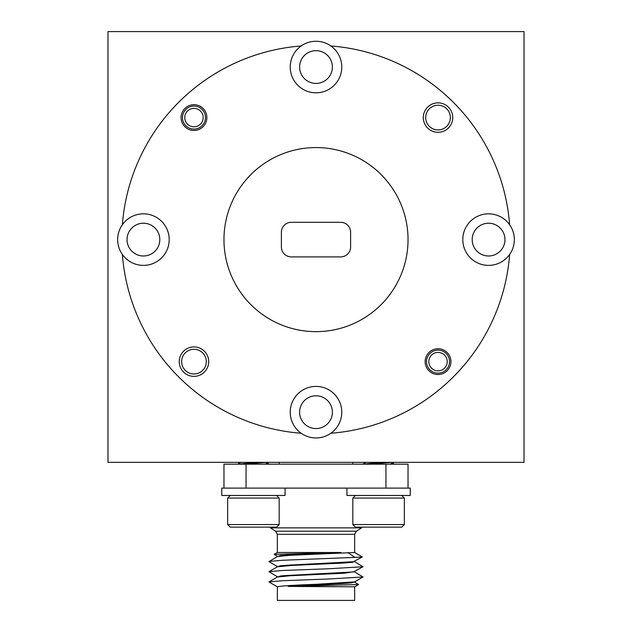 <?xml version="1.0" encoding="UTF-8"?>
<svg xmlns="http://www.w3.org/2000/svg" width="632" height="632" viewBox="0 0 632 632"><rect width="100%" height="100%" fill="white"/><g stroke="black" fill="none" stroke-linecap="round" stroke-linejoin="round"><path stroke-width="0.95" d="M316 428.567A16.385 16.385 0 0 0 332.385 412.183A16.385 16.385 0 0 0 316 395.798A16.385 16.385 0 0 0 299.615 412.183A16.385 16.385 0 0 0 316 428.567M330.852 433.244A25.77 25.77 0 0 0 316 386.413A25.77 25.77 0 0 0 301.148 433.244A25.77 25.77 0 0 0 330.852 433.244A194.206 194.206 0 0 0 509.637 254.459A25.77 25.77 0 0 0 488.576 213.837A25.77 25.77 0 0 0 462.806 239.607A25.77 25.77 0 0 0 509.637 254.459M488.576 255.992A16.385 16.385 0 0 0 504.952 239.607A16.385 16.385 0 0 0 488.576 223.222A16.385 16.385 0 0 0 472.191 239.607A16.385 16.385 0 0 0 488.576 255.992M316 83.416A16.385 16.385 0 0 0 332.385 67.031A16.385 16.385 0 0 0 316 50.655A16.385 16.385 0 0 0 299.615 67.031A16.385 16.385 0 0 0 316 83.416M301.148 45.978A25.77 25.77 0 0 0 316 92.809A25.77 25.77 0 0 0 330.852 45.978A25.77 25.77 0 0 0 301.148 45.978A194.206 194.206 0 0 0 122.363 224.755A25.77 25.77 0 0 0 122.363 254.459A194.206 194.206 0 0 0 301.148 433.244M143.425 255.992A16.385 16.385 0 0 0 159.809 239.607A16.385 16.385 0 0 0 143.425 223.222A16.385 16.385 0 0 0 127.048 239.607A16.385 16.385 0 0 0 143.425 255.992M122.363 254.459A25.77 25.77 0 0 0 169.194 239.607A25.77 25.77 0 0 0 122.363 224.755M438.031 374.523A12.885 12.885 0 0 0 450.916 361.638A12.885 12.885 0 0 0 438.031 348.753A12.885 12.885 0 0 0 425.139 361.638A12.885 12.885 0 0 0 438.031 374.523M193.969 130.469A12.885 12.885 0 0 0 206.862 117.584A12.885 12.885 0 0 0 193.969 104.699A12.885 12.885 0 0 0 181.084 117.584A12.885 12.885 0 0 0 193.969 130.469M193.969 376.364A14.726 14.726 0 0 0 208.702 361.638A14.726 14.726 0 0 0 193.969 346.913A14.726 14.726 0 0 0 179.243 361.638A14.726 14.726 0 0 0 193.969 376.364M193.969 373.97A12.332 12.332 0 0 0 206.308 361.638A12.332 12.332 0 0 0 193.969 349.298A12.332 12.332 0 0 0 181.637 361.638A12.332 12.332 0 0 0 193.969 373.97M438.031 132.309A14.726 14.726 0 0 0 452.757 117.584A14.726 14.726 0 0 0 438.031 102.858A14.726 14.726 0 0 0 423.298 117.584A14.726 14.726 0 0 0 438.031 132.309M438.031 129.916A12.332 12.332 0 0 0 450.363 117.584A12.332 12.332 0 0 0 438.031 105.244A12.332 12.332 0 0 0 425.692 117.584A12.332 12.332 0 0 0 438.031 129.916M316 147.572A92.035 92.035 0 0 0 223.965 239.607A92.035 92.035 0 0 0 316 331.65A92.035 92.035 0 0 0 408.035 239.607A92.035 92.035 0 0 0 316 147.572M107.993 462.34L107.993 31.6L524.007 31.6L524.007 462.34L107.993 462.34M509.637 224.755A194.206 194.206 0 0 0 330.852 45.978M340.664 222.306A9.938 9.938 0 0 1 350.61 232.244L350.61 246.97A9.938 9.938 0 0 1 340.664 256.908L291.336 256.908A9.938 9.938 0 0 1 281.39 246.97L281.39 232.244A9.938 9.938 0 0 1 291.336 222.306L340.664 222.306M203.18 117.584A9.204 9.204 0 0 0 193.969 108.38A9.204 9.204 0 0 0 184.765 117.584A9.204 9.204 0 0 0 193.969 126.787A9.204 9.204 0 0 0 203.18 117.584M182.466 117.584A11.502 11.502 0 0 1 193.969 106.073A11.502 11.502 0 0 1 205.479 117.584A11.502 11.502 0 0 1 193.969 129.086A11.502 11.502 0 0 1 182.466 117.584M447.235 361.638A9.204 9.204 0 0 0 438.031 352.435A9.204 9.204 0 0 0 428.82 361.638A9.204 9.204 0 0 0 438.031 370.842A9.204 9.204 0 0 0 447.235 361.638M426.521 361.638A11.502 11.502 0 0 1 438.031 350.128A11.502 11.502 0 0 1 449.534 361.638A11.502 11.502 0 0 1 438.031 373.141A11.502 11.502 0 0 1 426.521 361.638M288.2 586.433L354.655 586.812L358.62 584.521L288.2 586.433L343.729 583.47L351.684 582.854L354.655 581.843M354.544 582.104L358.62 584.521M274.13 554.359L277.345 552.502L341.019 552.502L274.13 554.359L277.44 556.334M361.654 527.87L356.369 531.204L275.631 531.204L270.346 527.87L361.654 527.87L361.654 527.135M277.44 566.556L268.956 561.651L277.456 556.539L289.669 555.323L354.655 552.502L354.655 534.317L277.345 534.317L275.631 531.204M277.345 556.602L280.363 555.544L288.666 554.92L341.019 552.502M354.655 586.812L354.655 600.4L277.345 600.4L277.393 586.812C280.49 585.983 293.359 585.145 316 584.308L354.56 581.898L363.045 576.992L354.544 571.881M277.393 586.812L268.932 581.922L277.448 576.992L289.756 575.768L344.456 573.2L354.655 571.612M277.345 577.056L280.363 575.997L288.666 575.373L353.335 571.968L363.045 566.762L354.544 561.651M277.416 566.786L291.289 565.458L342.489 563.096L352.214 562.338L354.655 561.39M277.345 566.833L280.363 565.774L288.666 565.15L353.335 561.737L362.302 556.966L354.655 552.502M223.965 488.109L223.965 464.18L246.053 464.18L246.053 488.109L385.947 488.109L385.947 464.18L246.053 464.18M385.947 464.18L408.035 464.18L408.035 488.109M347.845 552.502L354.829 557.392L362.302 556.966M268.963 581.906L282.678 580.713L328.198 579.007L363.045 576.992M277.44 576.787L268.963 571.676L282.678 570.491L328.198 568.784L363.045 566.762M268.963 561.453L282.678 560.26L354.829 557.392M268.932 581.922L277.345 586.812M285.072 488.109L221.769 488.109L221.769 495.472L285.072 495.472L285.072 488.109M276.611 495.472L279.186 498.056L227.646 498.056L230.222 495.472M227.646 524.56L279.186 524.56L276.611 527.135L230.222 527.135L227.646 524.56L227.646 498.056M279.186 524.56L279.186 498.056M250.438 462.34L253.416 462.608M267.028 462.34L243.036 464.18M257.493 462.34L237.608 464.18M346.936 495.472L346.936 488.109L410.247 488.109L410.247 495.472L346.936 495.472L346.936 488.109M401.778 495.472L404.354 498.056L352.814 498.056L355.389 495.472M352.814 524.56L404.354 524.56L401.778 527.135L355.389 527.135L352.814 524.56L352.814 498.056M404.354 524.56L404.354 498.056M375.606 462.34L378.584 462.608M392.203 462.34L368.211 464.18M382.668 462.34L362.784 464.18M239.797 462.34L240.595 462.434M267.241 463.019L269.216 464.18M364.972 462.34L365.762 462.434M392.409 463.019L394.392 464.18M352.814 462.34L352.814 464.18M277.456 566.77L268.963 571.676M277.345 552.502L277.345 534.317M270.346 527.87L270.346 527.135M356.369 531.204L354.655 534.317M279.186 462.34L279.186 464.18M265.235 464.18L268.395 462.34M237.695 464.117L240.745 462.34M390.41 464.18L393.57 462.34M362.863 464.117L365.92 462.34M239.591 463.019L238.43 462.34M364.759 463.019L363.605 462.34"/></g></svg>
